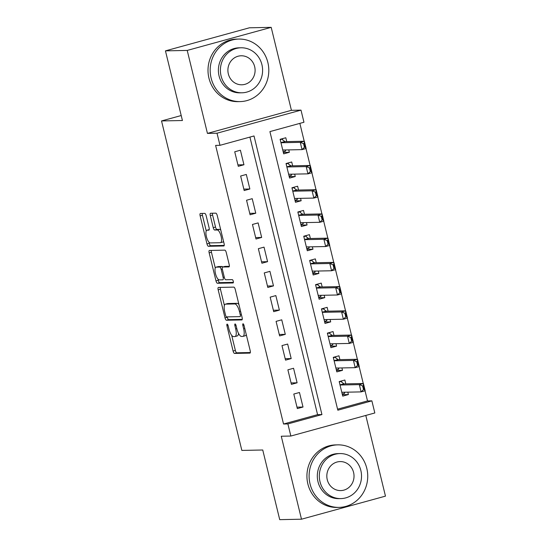 <?xml version="1.0" encoding="UTF-8"?>
<svg xmlns="http://www.w3.org/2000/svg" width="547" height="547" viewBox="0 0 547 547"><rect width="100%" height="100%" fill="white"/><g stroke="black" fill="none" stroke-linecap="round" stroke-linejoin="round"><path stroke-width="0.82" d="M227.135 324.118A1.716 0.581 -105.4 0 0 227.087 324.125A1.716 0.581 -105.4 0 0 226.943 325.793L233.097 351.065A2.455 0.834 -105.4 0 0 234.533 353.424L249.917 353.109A2.455 0.834 -105.4 0 0 249.993 353.102A2.455 0.834 -105.4 0 0 250.198 350.716L244.037 325.451A1.716 0.581 -105.4 0 0 243.032 323.797A1.716 0.581 -105.4 0 0 242.984 323.803A1.716 0.581 -105.4 0 0 242.841 325.472L243.634 328.74A7.856 2.66 -105.4 0 1 242.984 336.378A7.856 2.66 -105.4 0 1 242.759 336.405L241.473 336.432A7.856 2.66 -105.4 0 1 236.885 328.877L236.085 325.609A1.716 0.581 -105.4 0 0 235.08 323.954A1.716 0.581 -105.4 0 0 235.032 323.968A1.716 0.581 -105.4 0 0 234.889 325.636L235.689 328.904A7.856 2.66 -105.4 0 1 235.032 336.535A7.856 2.66 -105.4 0 1 234.807 336.569L233.528 336.596A7.856 2.66 -105.4 0 1 228.933 329.041L228.14 325.773A1.716 0.581 -105.4 0 0 227.135 324.118M206.171 215.75A2.455 0.834 -105.4 0 0 204.735 213.392L200.421 213.474A2.455 0.834 -105.4 0 0 200.346 213.487A2.455 0.834 -105.4 0 0 200.147 215.874L206.985 243.935A2.455 0.834 -105.4 0 0 208.421 246.294L223.805 245.979A2.455 0.834 -105.4 0 0 223.873 245.972A2.455 0.834 -105.4 0 0 224.079 243.586L217.241 215.525A2.455 0.834 -105.4 0 0 215.805 213.166L210.588 213.268A2.455 0.834 -105.4 0 0 210.52 213.282A2.455 0.834 -105.4 0 0 210.315 215.668L213.241 227.675A2.455 0.834 -105.4 0 0 214.677 230.034L217.262 229.986A6.571 2.222 -105.4 0 1 221.029 236.024A6.571 2.222 -105.4 0 1 220.557 242.677A6.571 2.222 -105.4 0 1 220.366 242.704L210.239 242.909A6.571 2.222 -105.4 0 1 206.465 236.865A6.571 2.222 -105.4 0 1 206.944 230.219A6.571 2.222 -105.4 0 1 207.135 230.191L208.824 230.157A2.455 0.834 -105.4 0 0 208.892 230.143A2.455 0.834 -105.4 0 0 209.098 227.757L206.171 215.75M219.976 145.317L217.022 133.208L301 110.132L303.954 122.248L269.91 131.601L337.827 410.209L371.871 400.848L374.825 412.964L290.847 436.041L287.893 423.925L321.937 414.571L254.02 135.964L219.976 145.317L215.621 145.406L283.537 424.014L287.893 423.925M290.847 436.041L281.267 436.232L301.493 519.206L279.722 519.65L262.745 449.996L241.849 450.42L161.529 120.942L182.424 120.518L165.447 50.864L187.218 50.427L207.443 133.4L217.022 133.208M218.451 287.435A2.455 0.834 -105.4 0 0 218.376 287.442A2.455 0.834 -105.4 0 0 218.171 289.828L225.015 317.889A2.455 0.834 -105.4 0 0 226.451 320.248L241.836 319.94A2.455 0.834 -105.4 0 0 241.904 319.927A2.455 0.834 -105.4 0 0 242.109 317.54L235.265 289.479A2.455 0.834 -105.4 0 0 233.836 287.12L218.451 287.435M215.997 280.912L209.159 252.851A2.455 0.834 -105.4 0 1 209.364 250.464A2.455 0.834 -105.4 0 1 209.433 250.458L224.817 250.143A2.455 0.834 -105.4 0 1 226.253 252.502L229.179 264.516A2.455 0.834 -105.4 0 1 228.974 266.895A2.455 0.834 -105.4 0 1 228.906 266.909L222.663 267.032A2.455 0.834 -105.4 0 0 222.595 267.045A2.455 0.834 -105.4 0 0 222.39 269.432L224.332 277.397A2.455 0.834 -105.4 0 0 225.767 279.756L232.263 279.626A1.716 0.581 -105.4 0 1 233.248 281.206A1.716 0.581 -105.4 0 1 233.125 282.949A1.716 0.581 -105.4 0 1 233.077 282.956L217.432 283.271A2.455 0.834 -105.4 0 1 215.997 280.912L218.267 280.29L217.98 279.1M165.447 50.864L249.425 27.794L271.196 27.35L187.218 50.427M301.493 519.206L385.471 496.136L365.799 415.447M288.761 149.892L289.342 152.292L283.319 152.415M286.737 141.591L285.801 137.755L280.126 139.314L283.674 153.851L289.342 152.292M294.669 174.124L295.25 176.517L289.226 176.64M292.645 165.816L291.708 161.98L286.033 163.539L289.575 178.076L295.25 176.517M300.57 198.349L301.158 200.749L295.134 200.865M298.546 190.048L297.616 186.212L291.941 187.771L295.483 202.308L301.158 200.749M306.477 222.574L307.065 224.974L301.041 225.097M304.453 214.274L303.517 210.438L297.848 211.997L301.39 226.533L307.065 224.974M312.385 246.8L312.966 249.2L306.942 249.323M310.361 238.499L309.424 234.663L303.749 236.222L307.298 250.758L312.966 249.2M318.292 271.025L318.874 273.425L312.85 273.548M316.269 262.724L315.332 258.888L309.657 260.447L313.199 274.984L318.874 273.425M324.193 295.257L324.781 297.65L318.757 297.773M322.169 286.949L321.239 283.114L315.564 284.672L319.106 299.209L324.781 297.65M330.101 319.482L330.689 321.882L324.658 321.998M328.077 311.181L327.14 307.346L321.465 308.905L325.014 323.441L330.689 321.882M336.008 343.707L336.59 346.107L330.566 346.23M333.985 335.407L333.048 331.571L327.373 333.13L330.914 347.666L336.59 346.107M341.916 367.933L342.497 370.333L336.473 370.456M339.892 359.632L338.955 355.796L333.28 357.355L336.822 371.892L342.497 370.333M293.794 394.052L297.336 408.588L303.011 407.03L299.469 392.493L293.794 394.052M287.886 369.827L291.428 384.363L297.103 382.804L293.561 368.268L287.886 369.827M281.978 345.601L285.527 360.138L291.195 358.579L287.654 344.042L281.978 345.601M276.078 321.376L279.62 335.913L285.295 334.354L281.746 319.817L276.078 321.376M270.17 297.151L273.712 311.681L279.387 310.122L275.845 295.592L270.17 297.151M264.263 272.919L267.804 287.455L273.479 285.896L269.938 271.36L264.263 272.919M258.355 248.694L261.904 263.23L267.572 261.671L264.03 247.135L258.355 248.694M252.454 224.468L255.996 239.005L261.671 237.446L258.122 222.909L252.454 224.468M246.547 200.243L250.088 214.78L255.764 213.221L252.222 198.684L246.547 200.243M240.639 176.018L244.181 190.547L249.856 188.988L246.314 174.459L240.639 176.018M283.537 424.014L317.581 414.66L249.917 137.092M243.948 164.763L240.406 150.227L234.731 151.786L238.28 166.322L243.948 164.763L237.924 164.886M337.574 409.17L367.516 400.937L365.047 390.804M363.263 383.502L359.14 366.579M357.362 359.276L353.232 342.354M351.454 335.051L347.331 318.128M345.547 310.826L341.424 293.903M339.646 286.601L335.516 269.671M333.738 262.369L329.609 245.446M327.831 238.143L323.708 221.22M321.923 213.918L317.8 196.995M316.022 189.693L311.893 172.77M310.115 165.468L305.985 148.538M304.207 141.235L299.852 123.369M345.793 383.857L344.863 380.021L339.188 381.58L342.73 396.117L348.405 394.558L347.817 392.158M181.214 115.533L161.529 120.942M207.443 133.4L291.421 110.323L271.196 27.35M291.421 110.323L301 110.132M367.516 400.937L371.871 400.848M317.581 414.66L321.937 414.571M348.405 394.558L342.381 394.681M303.011 407.03L296.987 407.153M297.103 382.804L291.079 382.927M291.195 358.579L285.172 358.702M285.295 334.354L279.271 334.477M279.387 310.122L273.363 310.245M273.479 285.896L267.456 286.019M267.572 261.671L261.548 261.794M261.671 237.446L255.647 237.569M255.764 213.221L249.74 213.344M249.856 188.988L243.832 189.112M235.032 336.535L237.302 335.913A7.856 2.66 -105.4 0 0 238.499 333.349M242.984 336.378L245.254 335.749A7.856 2.66 -105.4 0 0 246.232 334.463M231.689 335.338L235.367 350.436A2.455 0.834 -105.4 0 0 236.803 352.801L250.335 352.521M227.19 316.891L227.285 317.267A2.455 0.834 -105.4 0 0 228.714 319.626L242.253 319.352M220.304 287.394A2.455 0.834 -105.4 0 0 220.441 289.206L224.407 305.452M225.576 315.25A1.716 0.581 -105.4 0 0 226.574 316.898L240.078 316.624A1.716 0.581 -105.4 0 0 240.133 316.617A1.716 0.581 -105.4 0 0 240.277 314.949L239.436 311.503A7.856 2.66 -105.4 0 0 234.841 303.947L225.61 304.132A7.856 2.66 -105.4 0 0 225.385 304.166A7.856 2.66 -105.4 0 0 224.735 311.797L225.576 315.25M238.95 304.583A7.856 2.66 -105.4 0 0 237.111 303.325L234.841 303.947M225.385 304.166L227.655 303.544A7.856 2.66 -105.4 0 1 227.88 303.51L237.111 303.325M215.272 267.996L211.429 252.229L209.159 252.851M211.286 250.417A2.455 0.834 -105.4 0 0 211.429 252.229M229.323 266.321L224.933 266.41A2.455 0.834 -105.4 0 0 224.865 266.423A2.455 0.834 -105.4 0 0 224.796 266.451M233.384 282.368L219.703 282.649L217.432 283.271M216.195 267.168A6.571 2.222 -105.4 0 0 216.003 267.189A6.571 2.222 -105.4 0 0 215.525 273.842A6.571 2.222 -105.4 0 0 219.292 279.886L222.861 279.818A2.455 0.834 -105.4 0 0 222.93 279.804A2.455 0.834 -105.4 0 0 223.135 277.418L221.193 269.452A2.455 0.834 -105.4 0 0 219.757 267.093L216.195 267.168L218.458 266.539A6.571 2.222 -105.4 0 0 218.274 266.567L216.003 267.189M222.711 267.011A2.455 0.834 -105.4 0 0 222.027 266.471L219.757 267.093M218.458 266.539L222.027 266.471M218.267 280.29A2.455 0.834 -105.4 0 0 219.703 282.649M209.234 229.583A6.571 2.222 -105.4 0 0 209.214 229.59L207.135 230.191M222.636 242.082A6.571 2.222 -105.4 0 0 222.827 242.054A6.571 2.222 -105.4 0 0 223.525 241.316M220.79 230.082A6.571 2.222 -105.4 0 0 219.532 229.357L217.262 229.986M212.441 213.234A2.455 0.834 -105.4 0 0 212.585 215.039L215.511 227.053A2.455 0.834 -105.4 0 0 216.947 229.412L219.532 229.357M208.981 242.191L209.255 243.306A2.455 0.834 -105.4 0 0 210.691 245.671L224.222 245.398M202.274 213.439A2.455 0.834 -105.4 0 0 202.417 215.251L206.246 230.957M344.405 392.876L344.535 393.423L342.224 394.052M340.077 381.334L341.588 381.307L339.277 381.943M363.283 385.765L362.606 385.95L363.488 389.587L364.172 389.396L363.283 385.765L363.413 383.502L365.184 390.77L361.095 391.891L359.324 384.623L363.413 383.502L344.254 383.891A2.503 0.848 74.6 0 1 343.96 383.782L341.595 382.1L341.588 381.307L341.813 382.257M341.595 382.1L341.588 381.307M362.606 385.95L359.324 384.623L340.172 385.013A2.503 0.848 74.6 0 1 340.015 384.979M341.8 392.315A2.503 0.848 74.6 0 1 341.868 392.288A2.503 0.848 74.6 0 1 341.943 392.281L361.095 391.891L363.488 389.587M344.261 393.04L344.535 393.423L344.261 393.04L344.972 392.22M364.172 389.396L365.184 390.77M310.046 483.917A31.268 29.312 88.8 0 0 339.051 507.39A31.268 29.312 88.8 0 0 366.791 468.328A31.268 29.312 88.8 0 0 337.786 444.861A31.268 29.312 88.8 0 0 310.046 483.917M337.786 444.861L335.605 444.902A31.268 29.312 88.8 0 0 307.872 483.965A31.268 29.312 88.8 0 0 336.877 507.431L339.051 507.39M340.877 498.597L338.873 498.638A22.516 21.107 -91.2 0 1 317.992 481.736A22.516 21.107 -91.2 0 1 337.964 453.613L339.967 453.572A22.516 21.107 88.8 0 0 319.995 481.695A22.516 21.107 88.8 0 0 340.877 498.597A22.516 21.107 88.8 0 0 360.849 470.475A22.516 21.107 88.8 0 0 339.967 453.572M353.588 472.464A14.509 13.6 88.8 0 0 340.125 461.579A14.509 13.6 88.8 0 0 327.256 479.698A14.509 13.6 88.8 0 0 340.713 490.591A14.509 13.6 88.8 0 0 353.588 472.464M211.121 78.125A31.268 29.312 88.8 0 0 240.126 101.592A31.268 29.312 88.8 0 0 267.866 62.536A31.268 29.312 88.8 0 0 238.861 39.063A31.268 29.312 88.8 0 0 211.121 78.125M238.861 39.063L236.687 39.111A31.268 29.312 88.8 0 0 208.947 78.166A31.268 29.312 88.8 0 0 237.952 101.639L240.126 101.592M241.952 92.799L239.948 92.84A22.516 21.107 -91.2 0 1 219.067 75.944A22.516 21.107 -91.2 0 1 239.039 47.815L241.042 47.78A22.516 21.107 88.8 0 0 221.07 75.903A22.516 21.107 88.8 0 0 241.952 92.799A22.516 21.107 88.8 0 0 261.924 64.676A22.516 21.107 88.8 0 0 241.042 47.78M254.663 66.672A14.509 13.6 88.8 0 0 241.206 55.78A14.509 13.6 88.8 0 0 228.331 73.907A14.509 13.6 88.8 0 0 241.795 84.792A14.509 13.6 88.8 0 0 254.663 66.672M338.497 368.651L338.634 369.191L336.323 369.827M334.169 357.109L335.68 357.082L333.369 357.717M357.376 361.54L356.699 361.724L357.581 365.355L358.264 365.17L357.376 361.54L357.506 359.276L359.276 366.545L355.194 367.666L353.424 360.398L357.506 359.276L338.347 359.666A2.503 0.848 74.6 0 1 338.06 359.557L335.687 357.868L335.68 357.082L335.913 358.025M335.687 357.868L335.68 357.082M356.699 361.724L353.424 360.398L334.265 360.788A2.503 0.848 74.6 0 1 334.108 360.753M335.899 368.09A2.503 0.848 74.6 0 1 335.961 368.063A2.503 0.848 74.6 0 1 336.036 368.056L355.194 367.666L357.581 365.355M338.354 368.815L338.634 369.191L338.354 368.815L339.072 367.994M358.264 365.17L359.276 366.545M332.597 344.419L332.726 344.966L330.415 345.601M328.268 332.884L329.773 332.856L327.462 333.485M351.475 337.308L350.791 337.499L351.68 341.13L352.357 340.945L351.475 337.308L351.598 335.051L353.369 342.313L349.287 343.441L347.516 336.173L351.598 335.051L332.446 335.434A2.503 0.848 74.6 0 1 332.152 335.325L329.786 333.643L329.773 332.856L330.005 333.8M329.786 333.643L329.773 332.856M350.791 337.499L347.516 336.173L328.357 336.555A2.503 0.848 74.6 0 1 328.2 336.528M329.991 343.865A2.503 0.848 74.6 0 1 330.06 343.837A2.503 0.848 74.6 0 1 330.128 343.824L349.287 343.441L351.68 341.13M332.453 344.589L332.726 344.966L332.453 344.589L333.164 343.762M352.357 340.945L353.369 342.313M326.689 320.193L326.819 320.74L324.508 321.376M322.361 308.658L323.865 308.624L321.554 309.26M345.567 313.082L344.883 313.267L345.772 316.904L346.456 316.72L345.567 313.082L345.697 310.819L347.468 318.087L343.379 319.209L341.608 311.947L345.697 310.819L326.538 311.209A2.503 0.848 74.6 0 1 326.244 311.099L323.879 309.417L323.865 308.624L324.097 309.575M323.879 309.417L323.865 308.624M344.883 313.267L341.608 311.947L322.45 312.33A2.503 0.848 74.6 0 1 322.299 312.303M324.084 319.639A2.503 0.848 74.6 0 1 324.152 319.612A2.503 0.848 74.6 0 1 324.221 319.598L343.379 319.209L345.772 316.904M326.545 320.357L326.819 320.74L326.545 320.357L327.256 319.537M346.456 316.72L347.468 318.087M320.781 295.968L320.918 296.515L318.6 297.151M316.453 284.433L317.964 284.399L315.653 285.035M339.66 288.857L338.983 289.042L339.865 292.679L340.549 292.488L339.66 288.857L339.79 286.594L341.56 293.862L337.472 294.983L335.701 287.715L339.79 286.594L320.631 286.984A2.503 0.848 74.6 0 1 320.337 286.874L317.971 285.192L317.964 284.399L318.19 285.349M317.971 285.192L317.964 284.399M338.983 289.042L335.701 287.715L316.549 288.105A2.503 0.848 74.6 0 1 316.392 288.071M318.176 295.414A2.503 0.848 74.6 0 1 318.245 295.387A2.503 0.848 74.6 0 1 318.32 295.373L337.472 294.983L339.865 292.679M320.638 296.132L320.918 296.515L320.638 296.132L321.349 295.312M340.549 292.488L341.56 293.862M314.874 271.743L315.01 272.29L312.699 272.919M310.546 260.201L312.057 260.174L309.746 260.81M333.752 264.632L333.075 264.816L333.957 268.454L334.641 268.262L333.752 264.632L333.882 262.369L335.653 269.637L331.571 270.758L329.8 263.49L333.882 262.369L314.723 262.758A2.503 0.848 74.6 0 1 314.436 262.649L312.063 260.967L312.057 260.174L312.289 261.124M312.063 260.967L312.057 260.174M333.075 264.816L329.8 263.49L310.641 263.88A2.503 0.848 74.6 0 1 310.484 263.845M312.275 271.182A2.503 0.848 74.6 0 1 312.337 271.155A2.503 0.848 74.6 0 1 312.412 271.148L331.571 270.758L333.957 268.454M314.737 271.907L315.01 272.29L314.737 271.907L315.448 271.086M334.641 268.262L335.653 269.637M308.973 247.517L309.103 248.058L306.792 248.694M304.645 235.976L306.149 235.948L303.838 236.584M327.851 240.406L327.168 240.591L328.056 244.222L328.733 244.037L327.851 240.406L327.974 238.143L329.745 245.412L325.663 246.533L323.892 239.265L327.974 238.143L308.823 238.533A2.503 0.848 74.6 0 1 308.529 238.424L306.163 236.735L306.149 235.948L306.382 236.892M306.163 236.735L306.149 235.948M327.168 240.591L323.892 239.265L304.734 239.654A2.503 0.848 74.6 0 1 304.576 239.62M306.368 246.957A2.503 0.848 74.6 0 1 306.436 246.929A2.503 0.848 74.6 0 1 306.505 246.923L325.663 246.533L328.056 244.222M308.829 247.682L309.103 248.058L308.829 247.682L309.54 246.861M328.733 244.037L329.745 245.412M303.065 223.285L303.195 223.832L300.884 224.468M298.737 211.751L300.241 211.723L297.93 212.352M321.944 216.174L321.26 216.366L322.149 219.997L322.833 219.812L321.944 216.174L322.074 213.918L323.845 221.179L319.756 222.308L317.985 215.039L322.074 213.918L302.915 214.301A2.503 0.848 74.6 0 1 302.621 214.192L300.255 212.51L300.241 211.723L300.474 212.667M300.255 212.51L300.241 211.723M321.26 216.366L317.985 215.039L298.826 215.422A2.503 0.848 74.6 0 1 298.676 215.395M300.46 222.732A2.503 0.848 74.6 0 1 300.529 222.704A2.503 0.848 74.6 0 1 300.604 222.691L319.756 222.308L322.149 219.997M302.922 223.456L303.195 223.832L302.922 223.456L303.633 222.629M322.833 219.812L323.845 221.179M297.158 199.06L297.294 199.607L294.977 200.243M292.83 187.525L294.341 187.491L292.03 188.127M316.036 191.949L315.359 192.134L316.241 195.771L316.925 195.587L316.036 191.949L316.166 189.686L317.937 196.954L313.855 198.076L312.077 190.814L316.166 189.686L297.007 190.076A2.503 0.848 74.6 0 1 296.72 189.966L294.348 188.284L294.341 187.491L294.566 188.442M294.348 188.284L294.341 187.491M315.359 192.134L312.077 190.814L292.925 191.197A2.503 0.848 74.6 0 1 292.768 191.17M294.56 198.506A2.503 0.848 74.6 0 1 294.621 198.479A2.503 0.848 74.6 0 1 294.696 198.465L313.855 198.076L316.241 195.771M297.014 199.224L297.294 199.607L297.014 199.224L297.725 198.404M316.925 195.587L317.937 196.954M291.25 174.835L291.387 175.382L289.076 176.018M286.922 163.3L288.433 163.266L286.122 163.902M310.135 167.724L309.452 167.908L310.34 171.546L311.017 171.355L310.135 167.724L310.258 165.461L312.029 172.729L307.947 173.85L306.176 166.582L310.258 165.461L291.1 165.85A2.503 0.848 74.6 0 1 290.813 165.741L288.44 164.059L288.433 163.266L288.666 164.216M288.44 164.059L288.433 163.266M309.452 167.908L306.176 166.582L287.018 166.972A2.503 0.848 74.6 0 1 286.86 166.938M288.652 174.281A2.503 0.848 74.6 0 1 288.713 174.254A2.503 0.848 74.6 0 1 288.789 174.24L307.947 173.85L310.34 171.546M291.113 174.999L291.387 175.382L291.113 174.999L291.825 174.178M311.017 171.355L312.029 172.729M285.349 150.61L285.479 151.157L283.168 151.786M281.021 139.068L282.525 139.041L280.214 139.676M304.228 143.499L303.544 143.683L304.433 147.321L305.11 147.129L304.228 143.499L304.351 141.235L306.129 148.504L302.04 149.625L300.269 142.357L304.351 141.235L285.199 141.625A2.503 0.848 74.6 0 1 284.905 141.516L282.539 139.834L282.525 139.041L282.758 139.991M282.539 139.834L282.525 139.041M303.544 143.683L300.269 142.357L281.11 142.746A2.503 0.848 74.6 0 1 280.953 142.712M282.744 150.049A2.503 0.848 74.6 0 1 282.813 150.022A2.503 0.848 74.6 0 1 282.881 150.015L302.04 149.625L304.433 147.321M285.206 150.774L285.479 151.157L285.206 150.774L285.917 149.953M305.11 147.129L306.129 148.504M228.058 325.486L226.943 325.793M243.955 325.164L242.841 325.472M236.01 325.328L234.889 325.636M236.817 328.597L235.689 328.904M244.762 328.432L243.634 328.74M236.803 352.801L234.533 353.424M235.367 350.436L233.097 351.065M228.714 319.626L226.451 320.248M227.285 317.267L225.015 317.889M220.441 289.206L218.171 289.828M241.398 314.641L240.277 314.949M240.557 311.195L239.436 311.503M227.88 303.51L225.61 304.132M224.933 266.41L222.663 267.032M224.263 277.11L223.135 277.418M222.328 269.145L221.193 269.452M216.947 229.412L214.677 230.034M215.511 227.053L213.241 227.675M212.585 215.039L210.315 215.668M210.691 245.671L208.421 246.294M209.255 243.306L206.985 243.935M202.417 215.251L200.147 215.874M343.96 383.782L339.988 384.876M344.254 383.891L340.172 385.013M342.155 392.274L341.813 392.37M338.06 359.557L334.08 360.644M338.347 359.666L334.265 360.788M332.152 335.325L328.179 336.419M332.446 335.434L328.357 336.555M326.244 311.099L322.272 312.193M326.538 311.209L322.45 312.33M324.439 319.598L324.097 319.687M320.337 286.874L316.364 287.968M320.631 286.984L316.549 288.105M318.532 295.366L318.19 295.462M314.436 262.649L310.457 263.743M314.723 262.758L310.641 263.88M308.529 238.424L304.556 239.511M308.823 238.533L304.734 239.654M306.723 246.916L306.382 247.012M302.621 214.192L298.648 215.286M302.915 214.301L298.826 215.422M300.816 222.691L300.474 222.779M296.72 189.966L292.741 191.06M297.007 190.076L292.925 191.197M294.908 198.465L294.566 198.554M290.813 165.741L286.833 166.835M291.1 165.85L287.018 166.972M284.905 141.516L280.932 142.61M285.199 141.625L281.11 142.746M283.1 150.008L282.758 150.104M224.865 266.423L222.595 267.045M209.214 229.59L206.944 230.219M222.827 242.054L220.557 242.677"/></g></svg>
